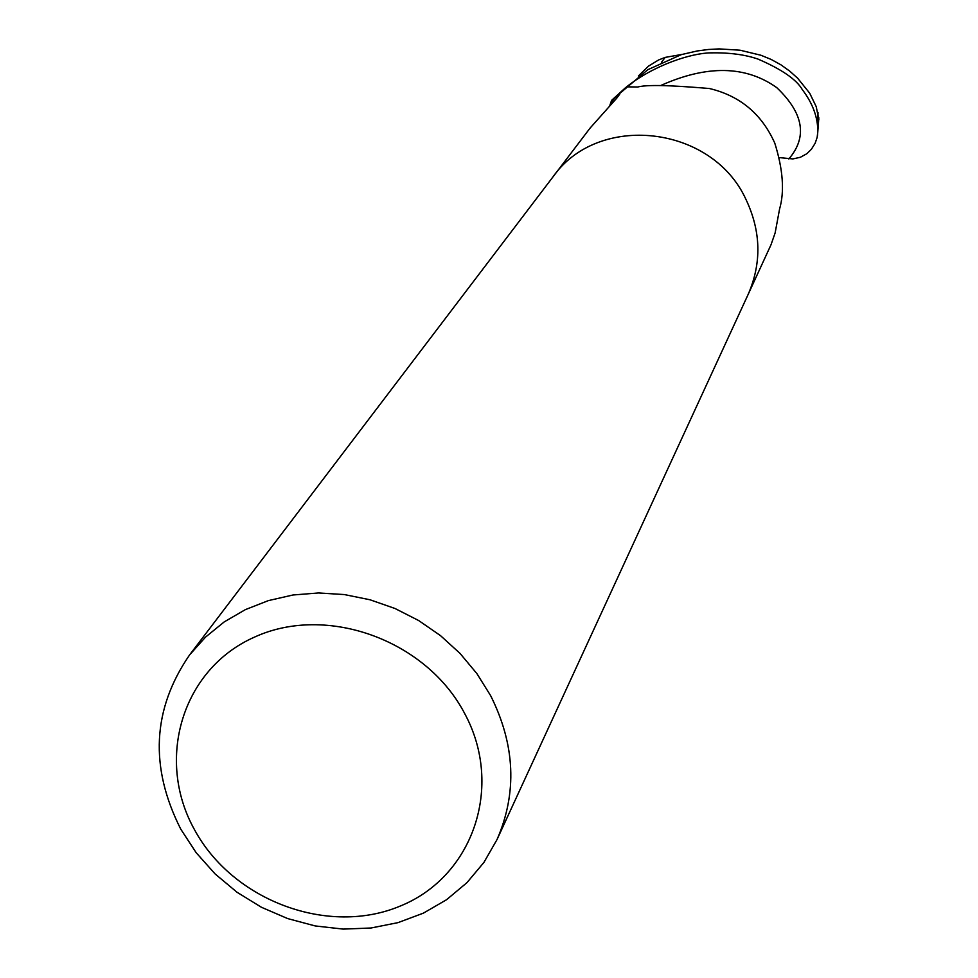 <?xml version="1.0" encoding="UTF-8"?>
<svg xmlns="http://www.w3.org/2000/svg" width="978" height="978" viewBox="0 0 978 978"><rect width="100%" height="100%" fill="white"/><g stroke="black" fill="none" stroke-linecap="round" stroke-linejoin="round"><path stroke-width="1.47" d="M748.451 293.755L771.006 244.769L775.126 232.947L779.564 209.084C784.637 191.566 783.048 169.61 774.808 143.204C761.825 114.047 740.028 95.807 709.38 88.509C687.338 86.7 649.502 83.717 637.815 87.005L626.605 86.834C653.952 65.159 691.079 53.118 710.859 52.849C729.539 52.543 745.285 54.646 758.121 59.132C781.825 69.389 796.569 79.573 802.351 89.67C812.767 103.436 817.914 117.433 817.804 131.675L817.156 137.385L815.139 143.289L811.361 149.316L806.801 153.742L800.383 157.275L792.889 158.925L779.356 157.605M490.614 695.615C515.21 744.771 517.35 792.755 497.044 839.527L483.902 862.449L466.922 882.682L446.567 899.711L423.388 913.146L397.985 922.645L371.029 928L343.192 929.1L315.185 925.934L287.715 918.599L261.444 907.278L237.043 892.266L215.111 873.941L196.199 852.743L180.796 829.197C149.389 767.18 152.323 709.074 189.61 654.893L205.539 637.094L224.243 621.886L245.356 609.636L268.437 600.59L292.984 594.991L318.473 592.961L344.354 594.563L370.051 599.783L395.014 608.499L418.67 620.541L440.516 635.639L460.063 653.451L476.885 673.597L490.614 695.615M745.921 199.353C711.996 124.988 597.851 112.36 552.863 177.042C597.851 112.36 711.996 124.988 745.921 199.341C761.067 231.309 761.813 262.972 748.182 294.341L497.044 839.527M464.746 713.647C504.135 786.654 472.839 876.63 400.43 905.97C328.559 936.398 233.18 900.934 194.646 829.967C155.062 759.466 182.152 668.805 254.806 636.971C326.872 604.049 426.457 640.187 464.746 713.647M611.36 103.766L613.157 99.243L614.514 100.489M613.157 99.243L619.759 94.12L616.788 98.118L590.052 128.13L553.255 176.541M818.83 119.609L816.214 106.626L809.686 93.179L797.681 78.252L789.784 71.174L780.994 64.866L771.202 59.462L760.957 55.257L740.04 50.208L719.16 48.9L708.329 49.487L697.253 50.954L681.336 54.621L647.778 69.719L611.617 100.355L625.871 87.372M638.414 75.942L648.475 66.162L658.61 59.951L665.187 57.396L682.045 54.413M611.617 100.355L609.856 105.331M817.975 112.458L817.804 131.675M665.187 57.396L661.47 62.286M788.818 158.962C807.669 137.006 803.659 113.24 776.764 87.641C745.749 65.55 707.131 64.817 660.908 85.441M552.863 177.042L189.61 654.893M817.522 135.355L818.83 117.763"/></g></svg>
